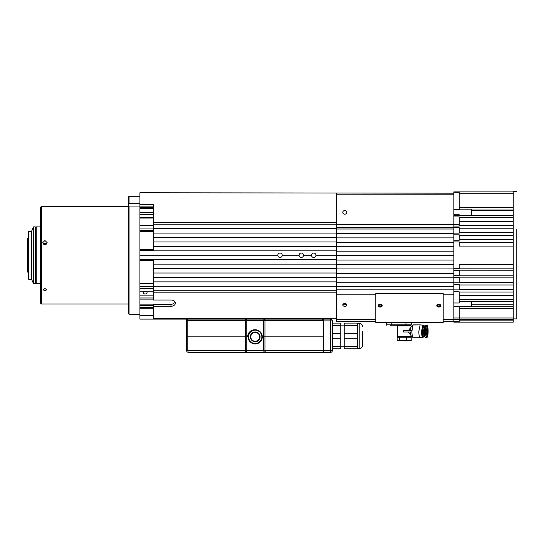 <?xml version="1.0" encoding="UTF-8"?>
<svg xmlns="http://www.w3.org/2000/svg" width="544" height="544" viewBox="0 0 544 544"><rect width="100%" height="100%" fill="white"/><g stroke="black" fill="none" stroke-linecap="round" stroke-linejoin="round"><path stroke-width="0.82" d="M145.234 294.012A1.863 1.319 0 0 1 143.371 292.699A1.863 1.319 0 0 1 145.234 291.38A1.863 1.319 0 0 1 147.098 292.699A1.863 1.319 0 0 1 145.234 294.012M153.211 305.47L139.91 305.47L139.91 307.156L153.211 307.156M315.942 255.258A2.217 2.217 0 0 0 313.725 253.042A2.217 2.217 0 0 0 311.508 255.258A2.217 2.217 0 0 0 313.725 257.482A2.217 2.217 0 0 0 315.942 255.258L336.335 255.258M303.525 255.258A2.217 2.217 0 0 0 301.308 253.042A2.217 2.217 0 0 0 299.091 255.258A2.217 2.217 0 0 0 301.308 257.482A2.217 2.217 0 0 0 303.525 255.258L311.508 255.258M282.241 255.258A2.217 2.217 0 0 0 280.024 253.042A2.217 2.217 0 0 0 277.807 255.258A2.217 2.217 0 0 0 280.024 257.482A2.217 2.217 0 0 0 282.241 255.258L299.091 255.258M153.211 288.619L139.91 288.619L139.91 291.203L153.211 291.203M336.335 246.391L153.211 246.391L153.211 250.471L139.91 250.471L139.91 260.052L153.211 260.052L153.211 268.566L336.335 268.566M153.211 225.284L139.91 225.284L139.91 228.079L153.211 228.079M453.839 193.188L139.91 192.746L139.91 212.697L153.211 212.697M139.91 315.384L153.211 315.384L139.91 315.384L139.91 319.11L330.575 319.11A1.775 1.775 0 0 1 332.343 320.885L332.343 323.102L340.768 323.102L340.768 325.387L332.343 325.387L332.343 323.102M139.91 206.876L153.211 206.876M336.335 318.335L153.211 318.335L153.211 304.28L170.952 304.28A4.434 3.135 180 0 0 173.76 303.566L174.658 301.226M153.211 295.888L139.91 295.888M246.378 351.703L246.772 350.608L246.248 351.846L244.997 352.369L265.39 352.369L244.997 352.369L245.439 350.608L187.796 350.594L188.244 352.369L186.986 351.846L188.244 352.369L244.997 352.369L188.244 352.369L186.986 351.846L186.47 350.601L186.47 320.443A1.333 1.333 0 0 1 187.796 319.11L271.068 319.11M274.795 319.11L330.575 319.11A1.775 1.775 0 0 1 332.343 320.885L330.575 320.885L330.575 350.594L332.343 350.594L332.343 320.885M332.343 346.528L340.768 346.528L340.768 338.246L332.343 338.246L332.343 350.594A1.775 1.775 0 0 1 330.575 352.369L265.39 352.369L264.139 351.846L263.622 350.608L245.439 350.608L245.439 336.845L187.796 336.845L187.796 319.11A1.333 1.333 0 0 0 186.47 320.443A1.333 1.333 0 0 1 187.796 319.11L153.211 319.11L153.211 318.335M153.211 306.286L170.952 306.286A4.434 3.135 180 0 0 175.386 303.151A4.434 3.135 180 0 0 170.952 300.016L153.211 300.016L153.211 292.842L336.335 292.842M336.335 290.958L153.211 290.958L153.211 292.842M336.335 290.734L153.211 290.734L153.211 286.3L336.335 286.3M153.211 286.3L153.211 277.433L336.335 277.433M336.335 281.867L153.211 281.867M153.211 277.433L153.211 268.566M336.335 273L153.211 273M336.335 264.132L153.211 264.132M139.91 259.699L336.335 259.699M139.91 250.825L336.335 250.825M277.807 255.258L139.91 255.258M153.211 246.391L153.211 241.958L336.335 241.958M153.211 241.958L153.211 233.09L336.335 233.09M336.335 237.524L153.211 237.524M153.211 233.09L153.211 224.223L336.335 224.223M336.335 228.657L153.211 228.657M336.335 222.312L153.211 222.312L153.211 224.182L336.335 224.182M153.211 222.312L153.211 204.442L139.91 204.442M153.211 295.834L139.91 295.834M139.91 260.086L153.211 260.086M153.211 250.437L139.91 250.437L153.211 250.437M44.934 288.476L46.709 289.748L44.934 290.979L43.16 289.748L44.934 288.476M41.392 304.035L40.501 303.151L40.501 207.373L41.392 206.489L41.392 304.035L128.384 304.035M46.634 244.018A2.217 2.142 0 0 0 43.234 244.018M44.934 240.509L47.151 242.638L44.934 244.793L42.718 242.638L44.934 240.509M128.384 206.047L128.384 313.568L129.05 314.235L129.05 206.047L128.384 206.047L128.384 196.955L129.05 196.289L129.05 203.442L139.91 203.442M46.063 244.494A1.462 1.414 0 0 0 43.806 244.494M129.05 314.235L139.91 314.235L139.91 260.052M128.384 204.204L129.05 203.442M139.91 206.047L129.05 206.047M139.91 250.471L139.91 212.697M28.172 238.415L27.642 238.415L27.642 272.109L28.172 272.109M27.642 238.415L27.2 238.857L27.2 271.667L27.642 272.109M35.714 283.193L35.714 227.331L35.272 226.882L35.272 283.642L35.714 283.193M28.621 231.316L28.172 231.764L28.172 278.759L28.621 279.208L28.621 231.316L31.545 231.316L33.497 226.882L33.497 283.642L35.272 283.642M31.545 231.316L31.545 279.208L33.497 283.642M36.244 283.642L36.244 226.882L36.244 283.642L40.501 283.642M390.211 325.271L402.954 325.271L398.031 325.271L397.351 325.958L411.006 325.958L411.23 326.801L408.367 330.623M391.762 322.572L391.762 324.829L386.444 324.829A0.442 0.442 0 0 0 386.886 325.271A0.442 0.442 0 0 1 386.444 324.829L386.444 322.572M405.953 322.572L405.953 325.271L410.829 325.271L402.954 325.271M411.271 322.572L411.271 324.829A0.442 0.442 0 0 1 410.829 325.271A0.442 0.442 0 0 0 411.271 324.829L411.271 322.572M344.76 210.569A1.992 1.809 0 0 0 344.76 214.186A1.992 1.809 0 0 0 346.759 212.378A1.992 1.809 0 0 0 344.76 210.569M437.362 304.633A1.462 1.034 180 0 0 437.301 304.939A1.462 1.034 180 0 0 438.763 305.973A1.462 1.034 180 0 0 440.225 304.939A1.462 1.034 180 0 0 440.157 304.633M378.835 304.633A1.462 1.034 180 0 0 378.774 304.939A1.462 1.034 180 0 0 380.236 305.973A1.462 1.034 180 0 0 381.698 304.939A1.462 1.034 180 0 0 381.63 304.633M344.76 303.518A1.992 1.408 180 0 0 342.768 304.926A1.992 1.408 180 0 0 344.76 306.34A1.992 1.408 180 0 0 346.759 304.926A1.992 1.408 180 0 0 344.76 303.518M343.101 304.144A1.992 1.408 180 0 0 344.76 304.769A1.992 1.408 180 0 0 346.419 304.144M336.335 193.188L336.335 321.681L375.802 321.681L336.335 321.681M453.839 321.681L443.197 321.681L453.839 321.681M336.335 286.654L453.839 286.654M336.335 277.787L453.839 277.787M453.839 282.22L336.335 282.22M336.335 268.92L453.839 268.92M453.839 273.353L336.335 273.353M336.335 260.052L453.839 260.052M453.839 264.486L336.335 264.486M336.335 251.185L453.839 251.185M453.839 255.619L336.335 255.619M336.335 242.311L453.839 242.311M453.839 246.752L336.335 246.752M336.335 233.444L453.839 233.444M453.839 237.878L336.335 237.878M453.839 229.01L336.335 229.01M380.236 304.225A1.992 1.408 180 0 0 378.236 305.64A1.992 1.408 180 0 0 380.236 307.047A1.992 1.408 180 0 0 382.228 305.64A1.992 1.408 180 0 0 380.236 304.225M382.18 305.327A1.992 1.408 0 0 1 380.236 306.422A1.992 1.408 0 0 1 378.291 305.327M438.763 304.225A1.992 1.408 180 0 0 436.764 305.64A1.992 1.408 180 0 0 438.763 307.047A1.992 1.408 180 0 0 440.756 305.64A1.992 1.408 180 0 0 438.763 304.225M440.708 305.327A1.992 1.408 0 0 1 438.763 306.422A1.992 1.408 0 0 1 436.818 305.327M375.802 322.572L443.197 322.572L443.197 322.048L375.802 322.048L375.802 322.572M375.802 322.048L375.802 293.155L443.197 293.155L443.197 322.048M375.802 293.78L443.197 293.78M453.839 226.039L453.839 224.516L459.245 224.516L459.245 226.039L453.839 226.039L453.839 227.732L459.245 227.732L459.245 233.131L453.839 233.131L453.839 234.824L459.245 234.824L459.245 240.23L453.839 240.23L453.839 241.924L459.245 241.924L459.245 246.085L513.25 246.085L513.25 191.631L516.8 191.631M513.25 319.328L453.839 319.328L459.245 319.328L459.245 318.002L453.839 317.995L453.839 322.164L513.25 322.164L513.25 264.438L459.245 264.438L459.245 268.607L453.839 268.607L453.839 270.3L459.245 270.3L459.245 275.699L453.839 275.699L453.839 277.392L459.245 277.392L459.245 282.792L453.839 282.792L453.839 284.485L459.245 284.485L459.245 289.884L453.839 289.884L453.839 291.577L459.245 291.836L453.839 291.577M513.25 239.761L459.245 239.761L513.25 239.782L513.25 235.307L459.245 235.307M513.25 270.742L459.245 270.783M513.25 191.903L453.839 191.903L453.839 192.297L459.245 192.297L459.245 209.535L453.839 209.535L453.839 192.297M453.839 215.485L453.839 214.764L459.245 214.764L459.245 215.485L453.839 215.485L453.839 216.934L459.245 216.934L459.245 224.516M513.25 215.336L459.245 215.336M459.245 221.53L513.25 221.53L513.25 225.556L459.245 225.556M459.245 228.215L513.25 228.215L513.25 232.648L459.245 232.648M459.245 242.352L513.25 242.352L513.25 268.172L459.245 268.172M453.839 241.924L453.839 268.607M459.245 275.216L513.25 275.216M459.245 277.875L513.25 277.875L513.25 282.309L459.245 282.309M459.245 284.968L513.25 284.968L513.25 289.401L459.245 289.401M459.245 292.067L513.25 292.067L513.25 295.419L459.245 295.419M513.25 318.002L453.839 318.002L453.839 291.836M453.839 282.792L453.839 277.392M453.839 275.699L453.839 270.3M453.839 240.23L453.839 234.824M453.839 233.131L453.839 227.732M453.839 224.516L453.839 216.934M453.839 214.764L453.839 209.535M453.839 289.884L453.839 284.485M471.573 215.336L471.573 209.148L459.245 209.148M453.839 302.981L459.245 302.981L459.245 291.836M453.839 306.639L459.245 306.639L459.245 317.995M459.245 306.694L471.573 306.694L471.573 301.566M453.839 321.769L459.245 321.769L459.245 319.328M516.8 229.167L516.8 318.886L513.25 318.886M187.796 319.11A1.333 1.333 0 0 0 186.47 320.443L186.47 336.845L187.796 336.845L187.796 350.594L186.47 350.601L186.98 351.832M246.248 351.846L244.997 352.369L246.602 351.349M246.772 350.608L246.772 320.443L245.439 319.11L322.15 319.11L323.476 320.443L323.476 336.845L264.948 336.845L323.476 336.845L323.476 352.369L323.476 350.594L264.948 350.594L265.39 352.369L264.078 351.778M186.47 320.443L245.439 320.443L245.439 319.11A1.333 1.333 0 0 1 246.772 320.443L263.622 320.443A1.333 1.333 0 0 1 264.948 319.11L263.622 320.443L263.622 336.845L264.948 336.845L262.29 336.845L263.622 336.845L263.622 350.594L264.01 351.703M245.439 319.11A1.333 1.333 0 0 1 246.772 320.443L245.439 320.443L245.439 336.845L248.098 336.845L248.098 335.961L247.71 335.961M263.622 336.845L263.622 350.608L264.948 350.608L264.948 320.443L323.476 320.443L323.476 319.11M410.815 340.68L411.25 340.537L411.203 337.246L411.203 340.537L410.06 340.796M397.154 337.246L397.154 340.537L398.29 340.796L397.1 340.537L397.1 337.246L411.203 337.246M423.388 336.77A6.188 0.993 -90 0 1 422.94 337.498L420.247 337.736A6.426 1.027 -90 0 0 420.247 337.736A6.426 1.027 -90 0 0 420.301 337.715M423.388 325.842L422.94 325.115L420.301 324.89M406.456 337.246L406.456 340.537L409.979 340.796M423.531 336.75A5.467 1.088 -90 0 1 423.443 336.77L423.586 336.77A5.467 0.877 -90 0 0 423.599 336.77A5.467 1.088 -90 0 1 423.395 336.654A5.467 1.088 -90 0 1 422.532 331.303L423.586 325.842M423.756 336.77L424.585 336.77A5.467 1.088 -90 0 1 423.497 331.303L424.585 325.842L423.62 325.842M424.844 336.607A5.467 1.088 -90 0 1 424.803 336.654A5.467 1.088 -90 0 1 424.585 336.77L424.728 336.77A5.467 0.877 -90 0 0 424.871 336.695A5.467 0.877 -90 0 0 424.966 336.573M399.432 337.246L399.432 340.537L410.727 340.7M408.83 340.796L411.203 340.537M411.006 336.566L410.326 337.246L411.006 335.804L411.006 336.566L397.351 336.566L398.031 337.246L397.351 336.566L397.351 325.958M411.23 335.804L408.367 331.99M403.41 331.99L403.41 330.623L411.89 330.623L411.869 331.99L403.41 331.99M410.434 330.623A4.502 0.898 -90 0 1 411.142 326.896L412.95 325.006L411.93 331.303A6.426 1.278 -90 0 0 412.95 337.6A6.426 1.278 -90 0 0 413.209 337.736L420.118 337.736A6.426 1.278 -90 0 1 418.839 331.303L420.118 324.877L412.95 325.006M412.95 337.6L411.142 335.709A4.502 0.898 -90 0 1 410.434 331.99M411.89 330.623L411.883 331.303A6.358 1.265 90 0 0 411.89 331.99M397.154 340.537L406.456 340.537M398.29 340.796L399.432 340.537M423.368 336.77A6.188 1.231 -90 0 1 422.81 337.498L420.138 337.736A6.426 1.278 -90 0 1 420.118 337.736M423.368 325.842L422.81 325.115L420.118 324.877M422.81 337.498A6.188 1.231 -90 0 1 421.559 331.303L422.81 325.115M422.661 336.552A5.29 1.054 -90 0 1 422.572 336.484A5.29 1.054 -90 0 1 421.736 331.303L422.661 326.06M422.96 336.77A5.467 1.088 -90 0 1 422.742 336.654A5.467 1.088 -90 0 1 421.879 331.303L422.96 325.842L423.443 325.842L422.362 331.303A5.467 1.088 -90 0 0 423.443 336.77L422.96 336.77M423.354 336.607A5.379 1.068 -90 0 1 423.314 336.566A5.379 1.068 -90 0 1 422.464 331.303L423.395 325.951M424.939 336.505A5.379 1.068 -90 0 1 424.884 336.566A5.379 1.068 -90 0 1 423.599 331.303L424.803 325.951M424.728 335.648L424.674 335.648A4.345 0.864 -90 0 1 423.81 331.303L424.674 326.958L425.204 326.958M425.578 337.423A6.12 1.217 -90 0 1 424.368 331.303L425.578 325.183L426.693 325.183A6.12 1.217 90 0 0 425.476 331.303A6.12 1.217 -90 0 0 426.693 337.423L425.578 337.423M427.652 331.303A3.55 0.707 -90 0 1 426.945 334.852A3.55 0.707 -90 0 1 426.244 331.303L426.945 327.76L427.652 331.303M322.15 319.11L323.476 320.443M246.772 320.443L246.772 336.845L247.656 336.845A7.092 7.092 0 0 1 254.973 329.759M246.772 336.845L186.47 336.845L186.483 350.594M330.575 319.11L330.575 320.885L323.476 320.885L323.476 350.594L330.575 350.594L330.575 352.369A1.775 1.775 0 0 0 332.343 350.594L332.343 350.594M362.678 344.624L362.678 331.527M340.768 338.246L340.768 333.669L332.343 333.669L332.343 325.387M332.343 348.82L340.768 348.82L340.768 346.528M340.768 333.669L340.768 325.387M344.23 346.528L357.49 346.528L357.49 348.82L344.23 348.82L344.23 323.102L357.49 323.102L357.49 325.387L344.23 325.387M357.49 346.528L357.49 338.246L344.23 338.246M344.23 333.669L357.49 333.669L357.49 325.387M357.49 338.246L357.49 333.669M262.29 336.845A7.092 7.092 0 0 1 255.197 343.944A7.092 7.092 0 0 1 248.098 336.845A7.092 7.092 0 0 1 255.197 329.752A7.092 7.092 0 0 1 262.29 336.845A7.092 7.092 0 0 1 255.197 343.944A7.092 7.092 0 0 1 248.098 336.845A7.092 7.092 0 0 1 255.197 329.752A7.092 7.092 0 0 1 262.29 336.845M260.073 336.845A4.876 4.876 0 0 1 255.197 341.727A4.876 4.876 0 0 1 250.315 336.845A4.876 4.876 0 0 1 255.197 331.969A4.876 4.876 0 0 1 260.073 336.845A4.876 4.876 0 0 1 255.197 341.727A4.876 4.876 0 0 1 250.315 336.845A4.876 4.876 0 0 1 255.197 331.969A4.876 4.876 0 0 1 260.073 336.845M153.211 286.47L139.91 286.47M153.211 218.069L139.91 218.069M153.211 214.574L139.91 214.574M153.211 231.628L139.91 231.628M153.211 299.132L139.91 299.132M153.211 207.686L139.91 207.686M139.91 217.682L153.211 217.682M139.91 214.22L153.211 214.22M153.211 212.779L139.91 212.779M139.91 212.609L153.211 212.609M153.211 208.372L139.91 208.372M139.91 283.499L153.211 283.499M153.211 260.8L139.91 260.8M153.211 308.298L139.91 308.298M139.91 307.428L153.211 307.428M139.91 230.459L153.211 230.459M139.91 250.417L153.211 250.417M139.91 249.723L153.211 249.723M139.91 304.885L153.211 304.885M139.91 297.983L153.211 297.983M139.91 208.189L153.211 208.189M170.952 306.286L170.952 304.28M391.762 325.271L391.762 324.829L411.271 324.829M336.335 194.208L453.839 194.208M453.839 224.42L336.335 224.42M453.839 319.607L443.197 319.607M375.802 319.607L336.335 319.607M336.335 294.175L375.802 294.175M443.197 294.175L453.839 294.175M453.839 289.156L336.335 289.156M336.335 227.419L453.839 227.419M513.25 304.783L471.573 304.783M459.245 193.236L513.25 193.236M471.573 209.991L513.25 209.991M471.573 210.773L513.25 210.773M459.245 217.716L513.25 217.716M459.245 299.288L513.25 299.288M471.573 306.224L513.25 306.224M459.245 320.831L513.25 320.831M427.781 327.162L426.856 325.183A6.12 0.979 90 0 1 427.088 325.36M425.734 337.423L426.856 337.423A6.12 0.979 -90 0 0 427.088 337.253M427.747 326.978L427.183 325.462M427.142 337.164L427.747 335.634M424.422 329.446A4.345 0.864 90 0 0 424.34 331.303A4.345 0.864 -90 0 0 424.422 333.166M425.782 331.303C425.714 328.535 426.102 326.577 426.945 325.441C427.788 326.577 428.176 328.535 428.114 331.303C428.176 334.077 427.788 336.029 426.945 337.164C426.102 336.029 425.714 334.077 425.782 331.303M264.948 319.11L264.948 320.443L263.622 320.443A1.333 1.333 0 0 1 264.948 319.11M357.49 348.527L359.217 348.527L359.217 323.394L357.49 323.394M261.848 336.845A6.65 6.65 0 0 1 255.197 343.495A6.65 6.65 0 0 1 248.547 336.845A6.65 6.65 0 0 1 255.197 330.194A6.65 6.65 0 0 1 261.848 336.845M259.631 336.845A4.434 4.434 0 0 1 255.197 341.278A4.434 4.434 0 0 1 250.764 336.845A4.434 4.434 0 0 1 255.197 332.411A4.434 4.434 0 0 1 259.631 336.845M153.211 260.583L139.91 260.583M153.211 249.941L139.91 249.941M41.392 206.489L128.384 206.489M139.91 196.289L129.05 196.289M35.714 282.309L36.067 282.309M28.621 279.208L31.545 279.208M35.714 228.215L36.067 228.215M33.497 226.882L35.272 226.882M36.244 226.882L40.501 226.882M513.25 207.604L459.245 207.604M513.25 301.566L459.245 301.566M513.25 308.496L459.245 308.496M513.25 322.164L453.839 322.164L513.25 322.164M264.139 351.846L265.39 352.369M420.233 337.736L413.277 337.736M420.233 324.877L413.277 324.877M426.856 337.423L427.781 335.444M410.326 325.271L411.006 325.958L411.006 326.801M397.97 340.796L397.63 340.7M424.585 336.77L423.62 336.77M426.693 337.423C426.761 336.661 427.659 339.619 428.114 331.303C427.822 324.034 426.666 325.312 426.693 325.183M344.23 346.8L340.768 346.8M359.217 348.527C361.318 348.323 362.467 347.167 362.678 345.066M344.23 325.122L340.768 325.122M359.217 323.394C361.318 323.598 362.467 324.754 362.678 326.856"/></g></svg>
